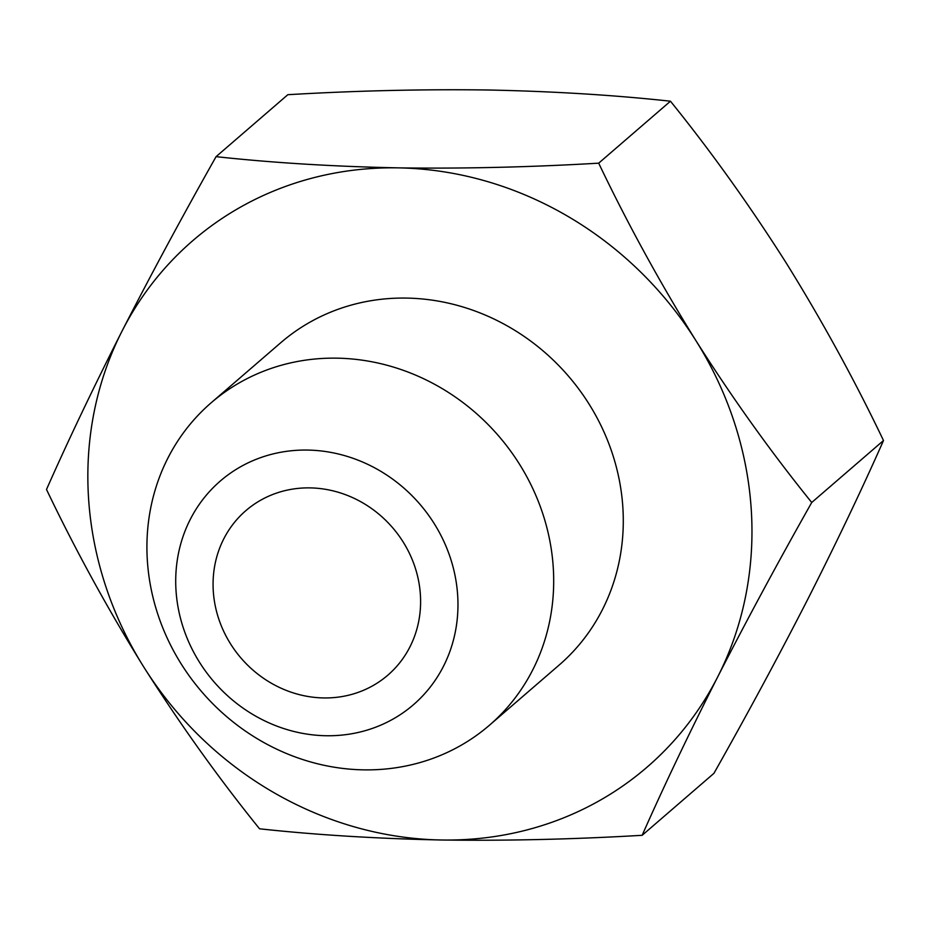 <?xml version="1.0" encoding="UTF-8"?>
<svg xmlns="http://www.w3.org/2000/svg" width="930" height="930" viewBox="0 0 930 930"><rect width="100%" height="100%" fill="white"/><g stroke="black" fill="none" stroke-linecap="round" stroke-linejoin="round"><path stroke-width="1.4" d="M310.05 487.89A108.659 99.975 -130.8 0 0 245.834 510.663A108.659 99.975 -130.8 0 0 241.161 658.242A108.659 99.975 -130.8 0 0 387.845 675.157A108.659 99.975 -130.8 0 0 412.025 559.139A108.659 99.975 -130.8 0 0 310.05 487.89M326.07 735.735A147.765 135.966 -130.8 0 0 434.182 523.567A147.765 135.966 -130.8 0 0 190.266 519.417A147.765 135.966 -130.8 0 0 326.07 735.735M363.618 769.854A212.958 195.951 49.2 0 1 163.738 630.191A212.958 195.951 49.2 0 1 211.145 402.806A212.958 195.951 49.2 0 1 336.997 358.166A212.958 195.951 49.2 0 1 536.877 497.829A212.958 195.951 49.2 0 1 489.471 725.214A212.958 195.951 49.2 0 1 363.618 769.854M211.145 402.806L280.744 342.728A212.958 195.951 49.2 0 1 406.596 298.088A212.958 195.951 49.2 0 1 606.476 437.751A212.958 195.951 49.2 0 1 559.07 665.124L489.471 725.214M717.728 676.842A347.692 319.92 -130.8 0 0 696 340.775A347.692 319.92 -130.8 0 0 398.18 167.865A347.692 319.92 -130.8 0 0 122.086 331.01A347.692 319.92 -130.8 0 0 143.813 667.077A347.692 319.92 -130.8 0 0 441.645 839.999A347.692 319.92 -130.8 0 0 717.728 676.842C689.118 733.293 663.915 786.117 642.153 835.303C573.903 839.313 507.071 840.883 441.645 839.999C376.743 838.662 316.037 834.931 259.54 828.793C218.934 778.55 180.362 724.644 143.813 667.077C107.787 609.069 75.353 549.863 46.5 489.471C68.274 440.285 93.465 387.473 122.086 331.01C151.23 274.106 182.559 215.981 216.074 156.659C272.571 162.797 333.277 166.528 398.18 167.865C463.605 168.749 530.437 167.179 598.688 163.169C627.541 223.56 659.975 282.755 696 340.775C732.549 398.342 771.121 452.247 811.727 502.491C778.212 561.813 746.871 619.938 717.728 676.842M642.153 835.303L713.926 773.342C747.441 714.019 778.77 655.894 807.914 598.99C836.535 542.527 861.726 489.715 883.5 440.529C854.647 380.138 822.213 320.931 786.187 262.923C749.638 205.356 711.066 151.451 670.46 101.207C613.963 95.069 553.257 91.338 488.355 90.001C422.929 89.117 356.097 90.687 287.847 94.697L216.074 156.659M811.727 502.491L883.5 440.529M670.46 101.207L598.688 163.169"/></g></svg>
